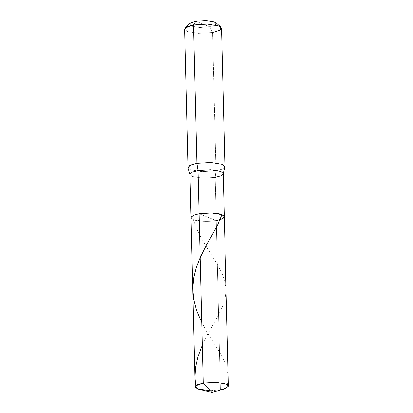<?xml version="1.0" encoding="UTF-8"?>
<svg xmlns="http://www.w3.org/2000/svg" width="413" height="413" viewBox="0 0 413 413"><rect width="100%" height="100%" fill="white"/><g stroke="black" fill="none" stroke-linecap="round" stroke-linejoin="round"><path stroke-width="0.31" stroke-dasharray="2.06 1.55" d="M210.387 390.703L220.372 389.887L211.941 392.35L220.372 389.887L216.231 220.547C209.572 221.931 197.022 221.43 193.413 219.639C189.149 217.434 191.033 215.472 199.081 213.753L216.231 220.547L203.65 221.311L193.413 219.639L191.028 217.558L193.413 219.639L203.65 221.311L216.231 220.547C209.572 221.931 197.022 221.43 193.413 219.639C189.149 217.434 191.033 215.472 199.081 213.753L216.231 220.547L222.003 218.942L224.285 216.742M223.479 389.211L220.372 389.887L210.176 390.703L200.259 389.779M220.372 389.887L215.178 177.414L202.597 178.179L192.36 176.506L189.975 174.42L192.36 176.506L202.597 178.179L215.178 177.414L215.963 170.868L201.983 171.715L190.605 169.857L188.168 168.21M189.717 23.495L191.224 26.117L199.644 27.495L209.99 26.866L195.886 21.28L209.99 26.866L215.679 25.028M216.231 220.547L199.081 213.753L216.231 220.547L215.178 177.414L220.945 175.809L223.232 173.61M187.961 167.544L190.605 169.857L201.983 171.715L215.963 170.868L212.581 32.493L198.601 33.345L187.223 31.486L184.58 29.173M216.118 22.849L215.555 25.11L209.99 26.866L212.581 32.493L198.601 33.345L187.223 31.486L185.184 27.945M215.178 177.414L215.963 170.868L212.581 32.493L209.99 26.866L199.644 27.495L191.224 26.117L190.259 25.652M215.963 170.868L221.667 169.382L224.729 167.317L221.667 169.382L215.963 170.868M212.581 32.493L218.988 30.712L221.528 28.27M227.517 384.766L228.183 379.263L227.971 373.796L227.047 368.933L225.1 363.099L220.227 353.311L207.28 332.45L201.74 322.522M202.293 345.18L207.569 334.566L218.234 315.48L222.318 306.957L225.374 297.236L226.009 292.337L225.978 287.778L224.486 279.875L221.306 271.826L216.959 263.83L200.935 237.537L196.511 228.337L193.382 219.628"/><path stroke-width="0.62" d="M195.168 386.898L189.975 174.42L188.168 168.21L189.856 165.417L196.903 163.321L198.028 170.621L192.257 172.226L189.975 174.42L192.257 172.226L198.028 170.621L210.609 169.857L220.847 171.529L223.232 173.61L224.285 216.742L221.9 214.662L211.662 212.989L199.081 213.753L193.315 215.359L191.028 217.558L193.315 215.359L199.081 213.753L211.662 212.989L221.9 214.662L224.285 216.742L222.003 218.942L216.231 220.547C224.28 218.828 226.169 216.866 221.9 214.662C218.296 212.871 205.746 212.37 199.081 213.753L203.217 383.099L211.941 392.35L203.217 383.099L197.45 384.699L195.168 386.898L197.553 388.984L210.387 390.703M224.729 167.317L222.261 164.328L210.888 162.469L196.903 163.321L190.496 165.102L187.961 167.544L184.58 29.173L187.115 26.726L193.521 24.945L196.903 163.321L210.888 162.469L222.261 164.328L224.909 166.64L223.232 173.61L220.847 171.529L210.609 169.857L198.028 170.621L203.217 383.099L215.803 382.335L226.04 384.002L228.322 386.578L223.479 389.211L211.941 392.35L197.553 388.984L195.659 385.85L203.217 383.099L215.803 382.335L226.04 384.002L228.42 386.088L226.138 388.287L220.372 389.887M215.679 25.028L214.652 22.023L206.232 20.65L195.886 21.28L189.717 23.495L185.184 27.945L193.521 24.945L195.886 21.28L206.232 20.65L214.652 22.023L216.118 22.849L220.857 27.072L218.88 25.952L207.507 24.093L193.521 24.945L196.903 163.321L198.028 170.621L199.081 213.753C205.746 212.37 218.296 212.871 221.9 214.662C226.169 216.866 224.28 218.828 216.231 220.547M190.259 25.652L190.021 23.236L195.886 21.28L193.521 24.945L207.507 24.093L218.88 25.952L221.528 28.27L224.909 166.64M223.232 173.61L220.945 175.809L215.178 177.414M212.581 32.493L220.103 30.123L220.857 27.072M201.74 322.522L196.531 310.349L193.718 299.471L192.788 288.408L193.831 277.324L196.165 267.996L200.119 257.702L204.817 248.156L217.295 225.612L221.931 214.672M196.077 388.22L194.941 377.58L195.576 367.307L197.941 356.729L202.293 345.18M224.285 216.742L228.42 386.088"/></g></svg>
